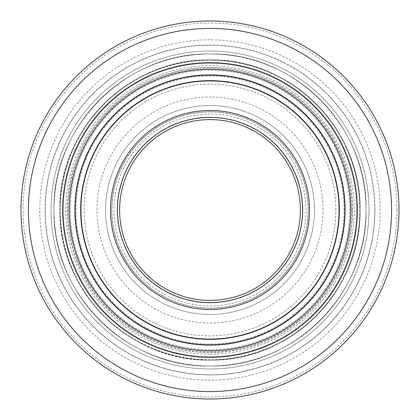 <?xml version="1.0" encoding="UTF-8"?>
<svg xmlns="http://www.w3.org/2000/svg" width="420" height="420" viewBox="0 0 420 420"><rect width="100%" height="100%" fill="white"/><g stroke="black" fill="none" stroke-linecap="round" stroke-linejoin="round"><path stroke-width="0.32" stroke-dasharray="2.1 1.58" d="M345.266 210A135.266 135.266 0 0 0 142.37 92.857A135.266 135.266 0 0 0 142.37 327.143A135.266 135.266 0 0 0 345.266 210A135.266 135.266 0 0 1 210 345.266A135.266 135.266 0 0 1 74.734 210A135.266 135.266 0 0 1 210 74.734A135.266 135.266 0 0 1 345.266 210A135.266 135.266 0 0 1 210 345.266A135.266 135.266 0 0 1 74.734 210A135.266 135.266 0 0 1 210 74.734A135.266 135.266 0 0 1 345.266 210A135.266 135.266 0 0 1 142.37 327.143A135.266 135.266 0 0 1 142.37 92.857A135.266 135.266 0 0 1 345.266 210M339.334 210A129.334 129.334 0 0 1 145.331 322.009A129.334 129.334 0 0 1 145.331 97.991A129.334 129.334 0 0 1 339.334 210M366.019 210A156.02 156.02 0 0 1 210 366.019A156.02 156.02 0 0 1 53.98 210A156.02 156.02 0 0 1 210 53.98A156.02 156.02 0 0 1 366.019 210A156.02 156.02 0 0 0 131.99 74.886A156.02 156.02 0 0 0 131.99 345.114A156.02 156.02 0 0 0 366.019 210A156.02 156.02 0 0 1 131.99 345.114A156.02 156.02 0 0 1 131.99 74.886A156.02 156.02 0 0 1 366.019 210A156.02 156.02 0 0 1 210 366.019A156.02 156.02 0 0 1 53.98 210A156.02 156.02 0 0 1 210 53.98A156.02 156.02 0 0 1 366.019 210A156.02 156.02 0 0 1 210 366.019A156.02 156.02 0 0 1 53.98 210A156.02 156.02 0 0 1 210 53.98A156.02 156.02 0 0 1 366.019 210A156.02 156.02 0 0 1 210 366.019A156.02 156.02 0 0 1 53.98 210A156.02 156.02 0 0 1 210 53.98A156.02 156.02 0 0 1 366.019 210A156.02 156.02 0 0 1 210 366.019A156.02 156.02 0 0 1 53.98 210A156.02 156.02 0 0 1 210 53.98A156.02 156.02 0 0 1 366.019 210M210 356.753A146.753 146.753 0 0 1 63.247 210A146.753 146.753 0 0 1 210 63.247A146.753 146.753 0 0 1 356.753 210A146.753 146.753 0 0 1 210 356.753A146.753 146.753 0 0 1 63.247 210A146.753 146.753 0 0 1 210 63.247A146.753 146.753 0 0 1 356.753 210A146.753 146.753 0 0 1 210 356.753A146.753 146.753 0 0 1 63.247 210A146.753 146.753 0 0 1 210 63.247A146.753 146.753 0 0 1 356.753 210A146.753 146.753 0 0 1 210 356.753A146.753 146.753 0 0 1 63.247 210A146.753 146.753 0 0 1 210 63.247A146.753 146.753 0 0 1 356.753 210A146.753 146.753 0 0 1 210 356.753A146.753 146.753 0 0 1 63.247 210A146.753 146.753 0 0 1 210 63.247A146.753 146.753 0 0 1 356.753 210A146.753 146.753 0 0 1 210 356.753A146.753 146.753 0 0 1 63.247 210A146.753 146.753 0 0 1 210 63.247A146.753 146.753 0 0 1 356.753 210A146.753 146.753 0 0 1 210 356.753M210 350.826A140.826 140.826 0 0 1 69.174 210A140.826 140.826 0 0 1 210 69.174A140.826 140.826 0 0 1 350.826 210A140.826 140.826 0 0 1 210 350.826A140.826 140.826 0 0 1 69.174 210A140.826 140.826 0 0 1 210 69.174A140.826 140.826 0 0 1 350.826 210A140.826 140.826 0 0 1 210 350.826A140.826 140.826 0 0 1 69.174 210A140.826 140.826 0 0 1 210 69.174A140.826 140.826 0 0 1 350.826 210A140.826 140.826 0 0 1 210 350.826M210 360.087A150.087 150.087 0 0 1 59.913 210A150.087 150.087 0 0 1 210 59.913A150.087 150.087 0 0 1 360.087 210A150.087 150.087 0 0 1 210 360.087A150.087 150.087 0 0 1 59.913 210A150.087 150.087 0 0 1 210 59.913A150.087 150.087 0 0 1 360.087 210A150.087 150.087 0 0 1 210 360.087A150.087 150.087 0 0 1 59.913 210A150.087 150.087 0 0 1 210 59.913A150.087 150.087 0 0 1 360.087 210A150.087 150.087 0 0 1 210 360.087C290.209 362.15 362.15 290.209 360.087 210C362.15 129.791 290.209 57.85 210 59.913C129.791 57.85 57.85 129.791 59.913 210C57.85 290.209 129.791 362.15 210 360.087M305.939 210A95.939 95.939 0 0 0 162.031 126.919A95.939 95.939 0 0 0 162.031 293.081A95.939 95.939 0 0 0 305.939 210M210 111.794A98.207 98.207 0 0 0 111.794 210A98.207 98.207 0 0 0 210 308.207A98.207 98.207 0 0 0 308.207 210A98.207 98.207 0 0 0 210 111.794A98.207 98.207 0 0 0 111.794 210A98.207 98.207 0 0 0 210 308.207A98.207 98.207 0 0 0 308.207 210A98.207 98.207 0 0 0 210 111.794M344.022 210A134.022 134.022 0 0 0 142.989 93.933A134.022 134.022 0 0 0 142.989 326.067A134.022 134.022 0 0 0 344.022 210M399 210A189 189 0 0 1 115.5 373.679A189 189 0 0 1 115.5 46.321A189 189 0 0 1 399 210M391.587 210A181.587 181.587 0 0 1 119.207 367.258A181.587 181.587 0 0 1 119.207 52.742A181.587 181.587 0 0 1 391.587 210A181.587 181.587 0 0 0 119.207 52.742A181.587 181.587 0 0 0 119.207 367.258A181.587 181.587 0 0 0 391.587 210A181.587 181.587 0 0 0 210 28.413A181.587 181.587 0 0 0 28.413 210A181.587 181.587 0 0 1 300.794 52.742A181.587 181.587 0 0 1 300.794 367.258A181.587 181.587 0 0 1 28.413 210A181.587 181.587 0 0 0 210 391.587A181.587 181.587 0 0 0 391.587 210A181.587 181.587 0 0 1 119.207 367.258A181.587 181.587 0 0 1 119.207 52.742A181.587 181.587 0 0 1 391.587 210M210 51.02A158.981 158.981 0 0 0 51.02 210A158.981 158.981 0 0 0 210 368.981A158.981 158.981 0 0 0 368.981 210A158.981 158.981 0 0 0 210 51.02A158.981 158.981 0 0 0 51.02 210A158.981 158.981 0 0 0 210 368.981A158.981 158.981 0 0 0 368.981 210A158.981 158.981 0 0 0 130.51 72.319A158.981 158.981 0 0 0 130.51 347.681A158.981 158.981 0 0 0 368.981 210A158.981 158.981 0 0 0 130.51 72.319A158.981 158.981 0 0 0 130.51 347.681A158.981 158.981 0 0 0 368.981 210A158.981 158.981 0 0 0 210 51.02M374.913 210A164.913 164.913 0 0 0 127.544 67.184A164.913 164.913 0 0 0 127.544 352.816A164.913 164.913 0 0 0 374.913 210A164.913 164.913 0 0 0 210 45.087A164.913 164.913 0 0 0 45.087 210A164.913 164.913 0 0 0 210 374.913A164.913 164.913 0 0 0 374.913 210A164.913 164.913 0 0 0 127.544 67.184A164.913 164.913 0 0 0 127.544 352.816A164.913 164.913 0 0 0 374.913 210A164.913 164.913 0 0 0 127.544 67.184A164.913 164.913 0 0 0 127.544 352.816A164.913 164.913 0 0 0 374.913 210A164.913 164.913 0 0 0 210 45.087A164.913 164.913 0 0 0 45.087 210A164.913 164.913 0 0 0 210 374.913A164.913 164.913 0 0 0 374.913 210M396.958 210A186.958 186.958 0 0 0 116.524 48.09A186.958 186.958 0 0 0 116.524 371.91A186.958 186.958 0 0 0 396.958 210M308.207 210A98.207 98.207 0 0 1 160.897 295.05A98.207 98.207 0 0 1 160.897 124.95A98.207 98.207 0 0 1 308.207 210A98.207 98.207 0 0 1 210 308.207A98.207 98.207 0 0 1 111.794 210A98.207 98.207 0 0 1 210 111.794A98.207 98.207 0 0 1 308.207 210A98.207 98.207 0 0 0 160.897 124.95A98.207 98.207 0 0 0 160.897 295.05A98.207 98.207 0 0 0 308.207 210A98.207 98.207 0 0 0 160.897 124.95A98.207 98.207 0 0 0 160.897 295.05A98.207 98.207 0 0 0 308.207 210M368.981 210A158.981 158.981 0 0 0 130.51 72.319A158.981 158.981 0 0 0 130.51 347.681A158.981 158.981 0 0 0 368.981 210A158.981 158.981 0 0 0 130.51 72.319A158.981 158.981 0 0 0 130.51 347.681A158.981 158.981 0 0 0 368.981 210M323.027 210A113.027 113.027 0 0 0 153.484 112.114A113.027 113.027 0 0 0 153.484 307.886A113.027 113.027 0 0 0 323.027 210M335.869 210A125.869 125.869 0 0 0 147.068 100.994A125.869 125.869 0 0 0 147.068 319.006A125.869 125.869 0 0 0 335.869 210M352.674 210A142.674 142.674 0 0 0 138.663 86.436A142.674 142.674 0 0 0 138.663 333.564A142.674 142.674 0 0 0 352.674 210A142.674 142.674 0 0 0 138.663 86.436A142.674 142.674 0 0 0 138.663 333.564A142.674 142.674 0 0 0 352.674 210M210 359.756A149.756 149.756 0 0 1 80.304 135.119A149.756 149.756 0 0 1 339.696 135.119A149.756 149.756 0 0 1 210 359.756A149.756 149.756 0 0 1 80.304 135.119A149.756 149.756 0 0 1 339.696 135.119A149.756 149.756 0 0 1 210 359.756M210 349.86A139.86 139.86 0 0 1 88.877 140.07A139.86 139.86 0 0 1 331.123 140.07A139.86 139.86 0 0 1 210 349.86A139.86 139.86 0 0 1 88.877 140.07A139.86 139.86 0 0 1 331.123 140.07A139.86 139.86 0 0 1 210 349.86M210 354.228A144.228 144.228 0 0 1 85.092 137.886A144.228 144.228 0 0 1 334.908 137.886A144.228 144.228 0 0 1 210 354.228M351.965 210A141.965 141.965 0 0 1 210 351.965A141.965 141.965 0 0 1 68.035 210A141.965 141.965 0 0 1 210 68.035A141.965 141.965 0 0 1 351.965 210M210 111.888A98.112 98.112 0 0 0 111.888 210A98.112 98.112 0 0 0 210 308.112A98.112 98.112 0 0 0 308.112 210A98.112 98.112 0 0 0 210 111.888M314.465 210A104.465 104.465 0 0 0 210 105.536A104.465 104.465 0 0 0 105.536 210A104.465 104.465 0 0 0 210 314.465A104.465 104.465 0 0 0 314.465 210A104.465 104.465 0 0 1 210 314.465A104.465 104.465 0 0 1 105.536 210A104.465 104.465 0 0 1 210 105.536A104.465 104.465 0 0 1 314.465 210M374.808 210A164.808 164.808 0 0 0 210 45.192A164.808 164.808 0 0 0 45.192 210A164.808 164.808 0 0 0 210 374.808A164.808 164.808 0 0 0 374.808 210A164.808 164.808 0 0 0 210 45.192A164.808 164.808 0 0 0 45.192 210A164.808 164.808 0 0 0 210 374.808A164.808 164.808 0 0 0 374.808 210M210 39.821A170.179 170.179 0 0 0 39.821 210A170.179 170.179 0 0 0 210 380.179A170.179 170.179 0 0 0 380.179 210A170.179 170.179 0 0 0 210 39.821M210 366.019C293.381 368.161 368.161 293.381 366.019 210C368.161 126.62 293.381 51.838 210 53.98C126.62 51.838 51.838 126.62 53.98 210C51.838 293.381 126.62 368.161 210 366.019C126.62 368.161 51.838 293.381 53.98 210C51.838 126.62 126.62 51.838 210 53.98C293.381 51.838 368.161 126.62 366.019 210C368.161 293.381 293.381 368.161 210 366.019"/><path stroke-width="0.63" d="M210 357.368A147.368 147.368 0 0 1 82.378 136.316A147.368 147.368 0 0 1 337.622 136.316A147.368 147.368 0 0 1 210 357.368A147.368 147.368 0 0 1 82.378 136.316A147.368 147.368 0 0 1 337.622 136.316A147.368 147.368 0 0 1 210 357.368M210 339.334A129.334 129.334 0 0 1 80.666 210A129.334 129.334 0 0 1 210 80.666A129.334 129.334 0 0 1 339.334 210A129.334 129.334 0 0 1 210 339.334A129.334 129.334 0 0 1 80.666 210A129.334 129.334 0 0 1 210 80.666A129.334 129.334 0 0 1 339.334 210A129.334 129.334 0 0 1 210 339.334M350.826 210A140.826 140.826 0 0 1 139.587 331.957A140.826 140.826 0 0 1 139.587 88.043A140.826 140.826 0 0 1 350.826 210M302.647 210A92.647 92.647 0 0 0 210 117.353A92.647 92.647 0 0 0 117.353 210A92.647 92.647 0 0 0 210 302.647A92.647 92.647 0 0 0 302.647 210A92.647 92.647 0 0 0 210 117.353A92.647 92.647 0 0 0 117.353 210A92.647 92.647 0 0 0 210 302.647A92.647 92.647 0 0 0 302.647 210M300.4 210A90.4 90.4 0 0 0 164.803 131.712A90.4 90.4 0 0 0 164.803 288.288A90.4 90.4 0 0 0 300.4 210M339.05 210A129.05 129.05 0 0 0 145.478 98.238A129.05 129.05 0 0 0 145.478 321.762A129.05 129.05 0 0 0 339.05 210M399 210A189 189 0 0 1 115.5 373.679A189 189 0 0 1 115.5 46.321A189 189 0 0 1 399 210M391.587 210A181.587 181.587 0 0 1 119.207 367.258A181.587 181.587 0 0 1 119.207 52.742A181.587 181.587 0 0 1 391.587 210A181.587 181.587 0 0 1 119.207 367.258A181.587 181.587 0 0 1 119.207 52.742A181.587 181.587 0 0 1 391.587 210M210 344.852A134.852 134.852 0 0 1 93.219 142.574A134.852 134.852 0 0 1 326.781 142.574A134.852 134.852 0 0 1 210 344.852M210 117.422A92.579 92.579 0 0 0 117.422 210A92.579 92.579 0 0 0 210 302.579A92.579 92.579 0 0 0 302.579 210A92.579 92.579 0 0 0 210 117.422M210 110.507A99.493 99.493 0 0 0 110.507 210A99.493 99.493 0 0 0 210 309.493A99.493 99.493 0 0 0 309.493 210A99.493 99.493 0 0 0 210 110.507"/></g></svg>
